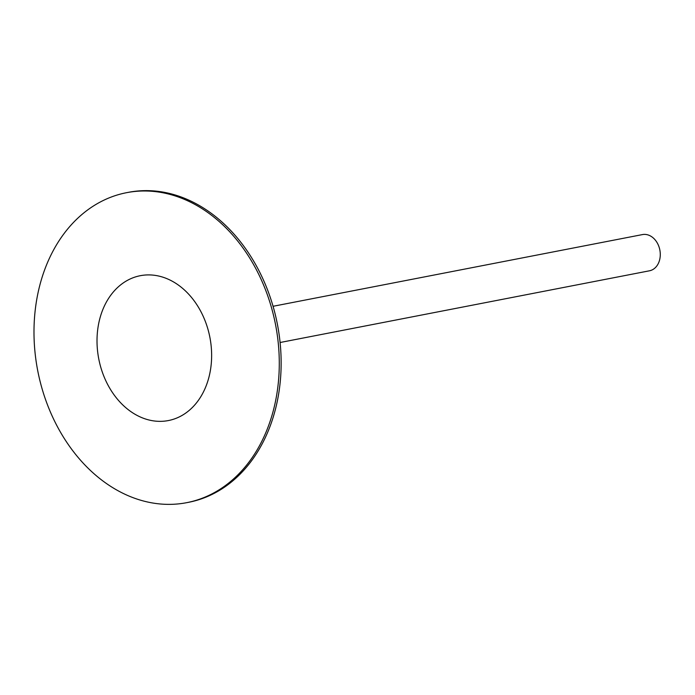 <?xml version="1.0" encoding="UTF-8"?>
<svg xmlns="http://www.w3.org/2000/svg" width="695" height="695" viewBox="0 0 695 695"><rect width="100%" height="100%" fill="white"/><g stroke="black" fill="none" stroke-linecap="round" stroke-linejoin="round"><path stroke-width="1.04" d="M211.28 363.52A73.774 56.599 79 0 1 147.931 419.719A73.774 56.599 79 0 1 97.37 332.74A73.774 56.599 79 0 1 160.71 276.541A73.774 56.599 79 0 1 211.28 363.52M278.521 380.608A157.878 121.121 79 0 1 186.72 502.667A157.878 121.121 79 0 1 34.75 314.757A157.878 121.121 79 0 1 126.551 192.689A157.878 121.121 79 0 1 278.521 380.608M126.551 192.689L128.41 192.333A157.878 121.121 79 0 1 280.38 380.243A157.878 121.121 79 0 1 188.58 502.311L186.72 502.667M280.094 342.505L649.469 270.798A18.444 14.152 -101 0 0 660.25 253.284A18.444 14.152 -101 0 0 647.549 234.797A18.444 14.152 -101 0 0 642.441 234.589L273.065 306.286"/></g></svg>

